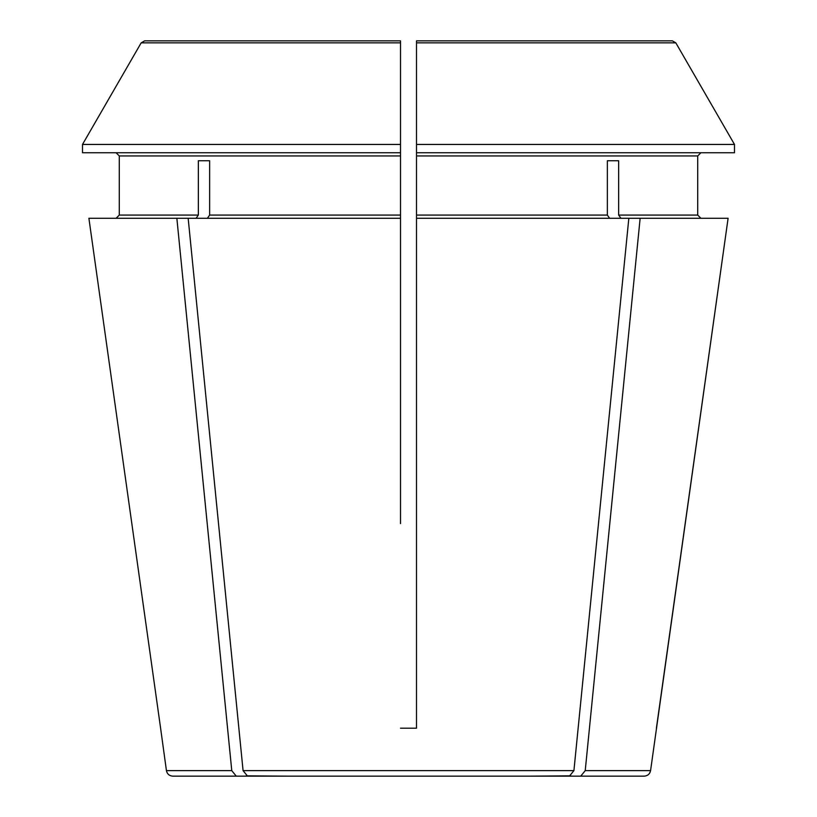 <?xml version="1.0" encoding="UTF-8"?>
<svg xmlns="http://www.w3.org/2000/svg" width="817" height="817" viewBox="0 0 817 817"><rect width="100%" height="100%" fill="white"/><g stroke="black" fill="none" stroke-linecap="round" stroke-linejoin="round"><path stroke-width="1.23" d="M416.496 47.243L416.496 152.748L734.493 152.748L734.493 144.435L416.496 144.435L416.496 40.85L416.496 42.852L675.822 42.852L734.493 144.435L675.822 42.852L672.35 40.85L416.496 40.85L416.496 47.243L416.496 40.85L672.35 40.85L486.421 40.85M198.347 160.735L209.642 160.735L198.347 160.735L198.347 215.085L196.08 218.282M209.642 160.735L209.642 215.085L207.385 218.282M119.282 155.945L116.085 152.748L119.282 155.945L119.282 215.085L116.085 218.282L119.282 215.085L119.282 155.945L400.504 155.945L400.504 215.085L209.642 215.085M246.213 775.833L287.135 776.15L236.256 776.15L231.773 770.645L176.86 218.282L88.9 218.282L160.602 728.192L88.9 218.282M231.773 770.645L166.433 770.645L160.602 728.192M236.256 776.15L172.765 776.15C169.262 775.854 167.148 774.016 166.433 770.645M416.496 152.748L416.496 728.192L400.504 728.192L416.496 728.192L416.496 536.381M607.358 160.735L618.653 160.735L607.358 160.735L607.358 215.085L416.496 215.085M618.653 160.735L618.653 215.085L620.92 218.282M416.496 155.945L697.718 155.945L700.915 152.748L697.718 155.945L697.718 215.085L700.915 218.282L697.718 215.085L618.653 215.085M400.504 47.243L400.504 144.435L400.504 40.85L144.65 40.85L141.178 42.852L400.504 42.852M585.227 770.645L650.567 770.645L728.1 218.282L640.14 218.282L585.227 770.645L580.744 776.15L529.865 776.15L570.787 775.833M400.504 152.748L82.507 152.748L82.507 144.435L141.178 42.852L82.507 144.435L400.504 144.435L400.504 155.945M640.14 218.282L628.835 218.282L573.922 770.645L569.439 776.15L247.561 776.15L243.078 770.645L188.165 218.282L176.86 218.282M569.439 776.15L518.57 776.15M400.504 523.595L400.504 215.085M609.615 218.282L607.358 215.085M298.43 776.15L247.561 776.15M400.504 40.85L144.65 40.85M656.398 728.192L728.1 218.282M650.567 770.645C649.852 774.016 647.738 775.854 644.235 776.15L580.744 776.15M628.835 218.282L416.496 218.282M400.504 218.282L188.165 218.282M198.347 215.085L119.282 215.085M573.922 770.645L243.078 770.645"/></g></svg>
